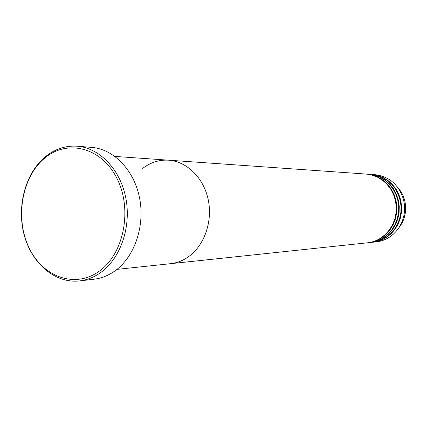 <?xml version="1.0" encoding="UTF-8"?>
<svg xmlns="http://www.w3.org/2000/svg" width="427" height="427" viewBox="0 0 427 427"><rect width="100%" height="100%" fill="white"/><g stroke="black" fill="none" stroke-linecap="round" stroke-linejoin="round"><path stroke-width="0.64" d="M99.566 270.98C124.177 253.371 132.701 208.67 116.752 178.022C101.167 147.091 66.879 138.967 44.461 158.326C21.809 177.264 14.886 217.994 28.86 247.356C42.492 276.963 75.179 289.058 99.566 270.98M44.867 157.152C54.592 149.092 65.395 145.447 77.266 146.215C99.544 147.902 120.291 169.348 125.816 197.963C131.425 226.54 120.766 257.929 101.178 272.202C94.458 277.091 87.284 279.995 79.657 280.907C55.35 283.736 31.956 263.71 24.286 235.394C16.514 207.106 25.038 173.842 44.867 157.152M116.966 269.378L170.421 263.705C176.815 263.011 182.809 260.705 188.403 256.798C204.309 245.658 212.827 221.538 208.221 199.681C203.679 177.803 186.802 161.379 168.58 160.184L366.174 174.067L371.869 175.022L377.335 177.061L382.384 180.125L386.851 184.117L390.588 188.921L393.459 194.376L395.37 200.306L396.251 206.503L396.069 212.774L394.831 218.896L392.584 224.671L389.408 229.902L385.41 234.423L380.724 238.09C376.593 240.716 372.147 242.29 367.396 242.814L170.421 263.705C176.815 263.011 182.809 260.705 188.403 256.798C204.309 245.658 212.827 221.538 208.221 199.681C203.679 177.803 186.802 161.379 168.58 160.184C159.116 159.65 150.469 162.404 142.634 168.435M79.657 280.907L94.004 279.226C101.535 278.324 108.618 275.479 115.253 270.686C134.596 256.702 145.116 225.995 139.586 198.037C134.142 170.053 113.667 149.055 91.661 147.39L77.266 146.215M367.716 242.776L368.037 242.744C372.782 242.226 377.222 240.652 381.348 238.026L386.029 234.37L390.022 229.854L393.198 224.629L395.439 218.864L396.672 212.753L396.854 206.497L395.978 200.306L394.068 194.386L391.201 188.942L387.47 184.149L383.008 180.157L377.964 177.098L372.504 175.065L366.494 174.088M370.273 242.504L370.588 242.472C375.312 241.954 379.726 240.396 383.836 237.786L388.485 234.151L392.456 229.667L395.615 224.474L397.847 218.752L399.074 212.678L399.256 206.465L398.38 200.311L396.486 194.434L393.63 189.028L389.92 184.261L385.485 180.301L380.462 177.258L375.034 175.241L369.056 174.269M368.037 242.744L369.953 242.541C374.682 242.024 379.101 240.46 383.216 237.844L387.876 234.204L391.853 229.715L395.012 224.517L397.249 218.779L398.476 212.694L398.658 206.471L397.783 200.311L395.882 194.424L393.027 189.006L389.312 184.234L384.866 180.263L379.843 177.221L374.404 175.198L366.82 174.109M372.792 242.237L373.107 242.205C377.804 241.693 382.197 240.139 386.286 237.545L390.913 233.937L394.863 229.48L398.001 224.324L400.222 218.635L401.444 212.603L401.626 206.428L400.756 200.322L398.871 194.482L396.032 189.108L392.344 184.379L387.924 180.44L382.934 177.418L377.532 175.412L371.591 174.446M370.588 242.472L372.483 242.269C377.185 241.757 381.583 240.204 385.672 237.604L390.31 233.991L394.265 229.529L397.409 224.362L399.629 218.667L400.852 212.625L401.033 206.438L400.163 200.322L398.274 194.472L395.434 189.086L391.74 184.347L387.316 180.402L382.32 177.381L376.913 175.369L369.376 174.291M373.107 242.205L376.208 241.874C380.879 241.367 385.239 239.825 389.301 237.252C396.635 232.4 401.423 225.493 403.664 216.526C404.993 210.676 404.892 204.848 403.355 199.046C398.588 184.549 389.146 176.426 375.018 174.686L371.906 174.467M398.749 227.938C401.695 224.314 403.723 220.167 404.828 215.502C406.008 210.319 405.917 205.163 404.556 200.028C403.28 195.406 401.108 191.333 398.033 187.816M168.58 160.184L114.959 156.421M404.556 200.028L403.355 199.046M404.828 215.502L403.664 216.526"/></g></svg>
